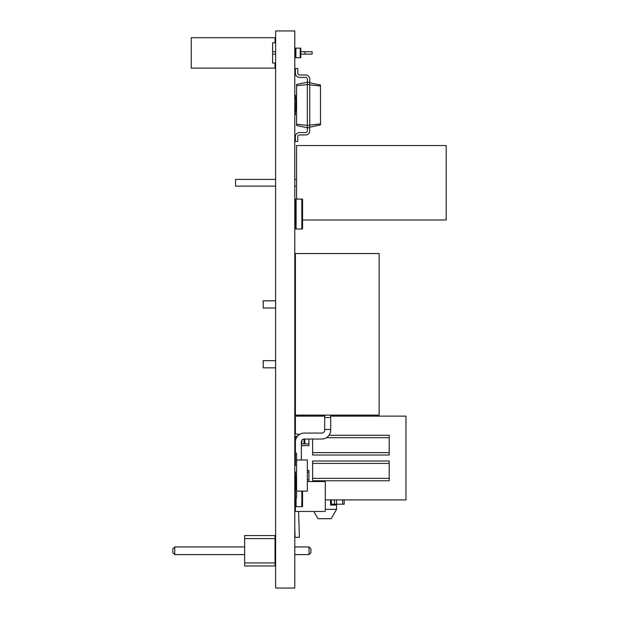 <?xml version="1.0" encoding="UTF-8"?>
<svg xmlns="http://www.w3.org/2000/svg" width="619" height="619" viewBox="0 0 619 619"><rect width="100%" height="100%" fill="white"/><g stroke="black" fill="none" stroke-linecap="round" stroke-linejoin="round"><path stroke-width="0.93" d="M296.578 459.994L307.349 459.994L307.349 491.115L296.578 491.115L296.578 453.232L295.379 453.232L295.379 461.372L296.578 461.372M302.559 491.115L302.559 506.667L295.379 506.667L295.379 497.869L296.578 497.869L296.578 491.115M295.379 497.869L295.379 489.737L296.578 489.737M325.3 499.904L405.963 499.904L405.963 416.13L330.685 416.13M344.203 499.904L344.203 504.214L330.561 504.214M300.873 415.117A11.25 11.25 0 0 0 305.554 416.13L305.554 415.117M294.783 408.13A11.25 11.25 0 0 0 295.379 409.685M295.379 378.735L294.783 388.724M299.805 434.306L295.379 434.035L295.379 416.13L324.696 416.13M344.203 416.13L344.203 415.117M330.561 499.904L330.561 505.05L336.55 505.05L336.55 509.36L325.3 509.36M313.818 511.456L318.004 518.699L331.157 518.699L336.55 509.36M294.783 527.311L295.077 537.307L299.387 537.307L298.613 511.456M295.379 506.35A11.25 11.25 0 0 0 294.783 507.913M308.904 481.536L308.904 470.409L307.349 470.409M307.349 472.142L308.904 472.142M296.099 489.737L296.099 476.746L295.379 476.746L295.379 472.142L296.578 472.142M301.36 445.634L308.904 445.634L308.904 439.049M307.349 479.802L308.904 479.802M312.61 461.016L312.61 480.762L389.204 480.762L389.204 461.016L312.61 461.016M312.61 439.049L312.61 455.027L389.204 455.027L389.204 435.281L329.022 435.281M326.484 437.672L389.204 437.672M312.61 452.636L389.204 452.636M312.61 478.363L389.204 478.363M312.61 463.407L389.204 463.407M301.36 443.9L308.904 443.9M295.379 443.9L295.379 436.24L297.507 436.24M304.834 443.9L304.834 439.049M296.099 476.746L296.578 476.746M295.379 489.737L295.379 476.746M295.735 98.955L295.379 95.396L296.578 95.396L295.913 95.396A0.542 0.542 0 0 0 295.379 95.937L295.379 98.452A0.542 0.542 0 0 0 295.913 98.986L295.913 110.956A0.542 0.542 0 0 0 295.379 111.49L295.379 114.004A0.542 0.542 0 0 0 295.913 114.546L296.578 114.546L295.379 114.546L295.379 110.956L295.913 110.956M295.735 110.987L295.913 98.986M295.379 510.977L295.379 506.667L295.379 510.977A0.48 0.48 0 0 0 295.859 511.456L324.82 511.456A0.48 0.48 0 0 0 325.3 510.977L325.3 482.015A0.48 0.48 0 0 0 324.82 481.536L307.349 481.536L324.82 481.536M295.859 511.456L324.82 511.456M325.3 510.977L325.3 482.015M296.578 85.708L307.349 84.563L307.349 82.172L296.578 84.463L296.578 125.479L307.349 127.769L307.349 130.764A1.795 1.795 0 0 1 305.554 132.559L299.565 132.559A4.186 4.186 0 0 0 295.379 136.745L295.379 141.449L297.77 141.449L297.77 136.745A1.795 1.795 0 0 1 299.565 134.95L305.554 134.95A4.186 4.186 0 0 0 309.74 130.764L309.74 82.172L307.349 82.172L307.349 79.178A1.795 1.795 0 0 0 305.554 77.383L299.565 77.383A4.186 4.186 0 0 1 295.379 73.197L295.379 68.492L297.77 68.492L297.77 73.197A1.795 1.795 0 0 0 299.565 74.992L305.554 74.992A4.186 4.186 0 0 1 309.74 79.178L309.74 82.172M296.578 124.233L307.349 125.378L307.349 84.563L309.74 84.563M309.74 127.769L307.349 127.769L307.349 125.378L309.74 125.378M309.74 127.174L320.51 124.883L320.51 85.058L309.74 82.768M307.349 130.764A1.795 1.795 0 0 1 305.554 132.559L299.565 132.559M297.77 136.745A1.795 1.795 0 0 1 299.565 134.95L305.554 134.95M309.74 125.077L320.51 123.932M309.74 84.865L320.51 86.01M307.349 79.178A1.795 1.795 0 0 0 305.554 77.383L299.565 77.383M297.77 73.197A1.795 1.795 0 0 0 299.565 74.992L305.554 74.992M300.223 48.127L300.764 48.127L300.764 57.699L295.379 57.699L295.379 48.127L300.223 48.127L300.223 57.699M379.153 415.117L379.153 253.55L295.379 253.55L295.379 415.117L379.153 415.117M275.633 300.826L263.191 300.826L263.191 308.007L275.633 308.007M275.633 360.66L263.191 360.66L263.191 367.841L275.633 367.841M301.84 199.094L302.559 199.094L302.559 229.015L295.379 229.015L295.379 199.094L301.84 199.094L301.84 229.015M301.36 459.994L301.36 442.043A2.994 2.994 0 0 1 304.355 439.049L321.71 439.049A8.976 8.976 0 0 0 330.685 430.073L330.685 417.508L324.696 417.508L324.696 429.478L330.685 429.478M324.696 429.478L324.696 430.073A2.994 2.994 0 0 1 321.71 433.068L304.355 433.068A8.976 8.976 0 0 0 295.379 442.043L295.379 453.232M324.696 415.117L324.696 417.508M330.685 417.508L330.685 415.117M295.379 461.372L295.379 465.38L296.578 465.38M301.36 442.043A2.994 2.994 0 0 1 304.355 439.049L321.71 439.049M324.696 430.073A2.994 2.994 0 0 1 321.71 433.068L304.355 433.068M296.578 199.094L296.578 145.542L446.175 145.542L446.175 219.985L302.559 219.985M275.633 179.409L235.537 179.409L235.537 186.11L275.633 186.11M275.029 538.607L244.637 538.607L244.637 535.574L275.029 535.574L275.029 562.926L244.637 562.926L244.637 538.607M244.637 562.926L244.637 565.967L275.029 565.967L275.029 562.926M294.783 546.941L309.02 546.941L309.02 554.601L294.783 554.601M275.633 554.601L275.029 554.601M275.633 546.941L275.029 546.941M244.637 554.601L174.744 554.601L172.825 552.682L172.825 548.852L174.744 546.941L174.744 554.601M244.637 546.941L174.744 546.941M309.02 554.601L310.939 552.682L310.939 548.852L309.02 546.941M275.029 68.113L191.256 68.113L191.256 37.713L275.029 37.713L275.029 42.781L272.639 42.781L272.639 63.045L275.029 63.045L275.029 68.113M272.639 54.108L275.633 54.108M294.783 54.108L295.379 54.108M300.764 54.108L312.131 54.108L312.131 51.717L304.95 51.717L304.95 54.108M272.639 51.717L275.633 51.717M294.783 51.717L295.379 51.717M300.764 51.717L304.95 51.717M275.633 30.95L294.783 30.95L294.783 588.05L275.633 588.05L275.633 30.95M342.647 499.904L342.647 504.214M338.222 416.13L338.222 415.117M311.535 416.13L311.535 415.117M296.501 476.746L296.501 472.142M303.96 443.9L303.96 439.08M301.77 443.9L301.77 440.535M296.501 437.695L296.501 436.24M331.436 499.904L331.436 504.214M334.43 499.904L334.43 504.214M336.55 499.904L336.55 504.214M296.099 506.667L296.099 497.869M301.84 506.667L301.84 491.115M295.913 48.127L295.913 57.699M296.099 199.094L296.099 229.015M295.379 300.826L294.783 300.826M295.379 308.007L294.783 308.007M295.379 360.66L294.783 360.66M295.379 367.841L294.783 367.841M294.783 186.11L296.578 186.11M294.783 179.409L296.578 179.409"/></g></svg>
